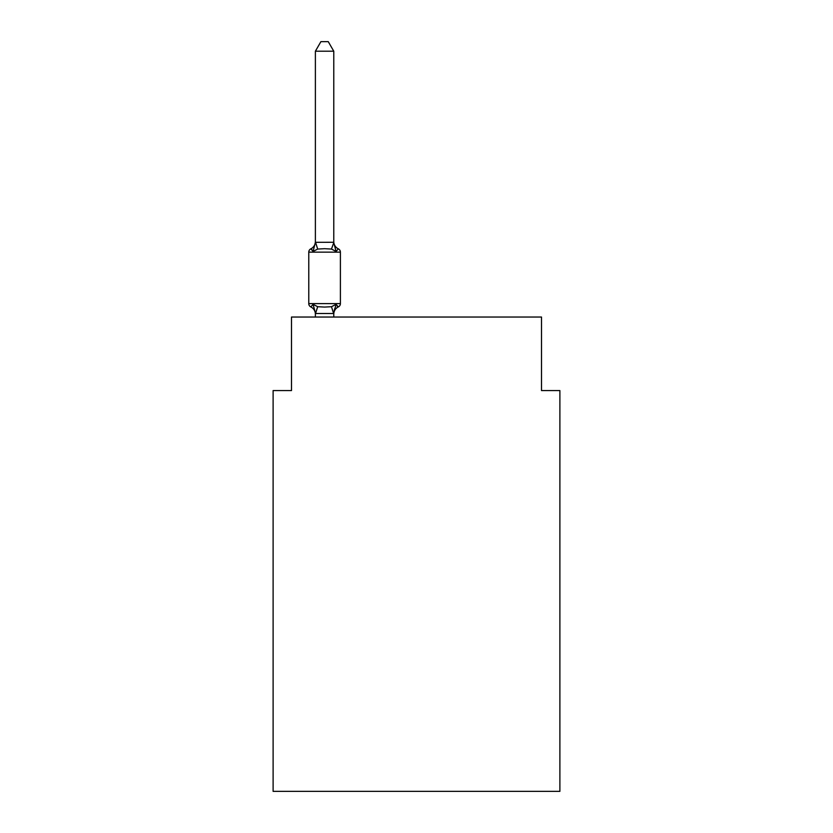<?xml version="1.0" encoding="UTF-8"?>
<svg xmlns="http://www.w3.org/2000/svg" width="833" height="833" viewBox="0 0 833 833"><rect width="100%" height="100%" fill="white"/><g stroke="black" fill="none" stroke-linecap="round" stroke-linejoin="round"><path stroke-width="1.25" d="M559.891 791.35L559.891 390.583L541.512 390.583L541.512 317.04L291.488 317.04L291.488 390.583L273.109 390.583L273.109 791.35L559.891 791.35M336.074 304.337L338.323 306.929A3.676 3.676 0 0 0 340.395 303.618L340.395 252.149L340.395 303.618A3.676 3.676 0 0 1 338.323 306.929L336.074 304.337L338.323 306.929L336.074 304.337L338.323 306.929L336.074 304.337L338.323 306.929L336.074 304.337L338.323 306.929L336.074 304.337L338.323 306.929L336.074 304.337L338.323 306.929L336.074 304.337L338.323 306.929L336.074 304.337L338.323 306.929L336.074 304.337L338.323 306.929L336.074 304.337L338.323 306.929L336.074 304.337L338.323 306.929L336.074 304.337L333.627 313.5L315.54 313.5L313.093 304.337L310.834 306.929A3.676 3.676 0 0 1 308.772 303.618A3.676 3.676 0 0 0 310.834 306.929L313.093 304.337L310.834 306.929A3.676 3.676 0 0 1 308.772 303.618A3.676 3.676 0 0 0 310.834 306.929A3.676 3.676 0 0 1 308.772 303.618A3.676 3.676 0 0 0 310.834 306.929A3.676 3.676 0 0 1 308.772 303.618A3.676 3.676 0 0 0 310.834 306.929A3.676 3.676 0 0 1 308.772 303.618A3.676 3.676 0 0 0 310.834 306.929A3.676 3.676 0 0 1 308.772 303.618A3.676 3.676 0 0 0 310.834 306.929A3.676 3.676 0 0 1 308.772 303.618A3.676 3.676 0 0 0 310.834 306.929A3.676 3.676 0 0 1 308.772 303.618A3.676 3.676 0 0 0 310.834 306.929A3.676 3.676 0 0 1 308.772 303.618A3.676 3.676 0 0 0 310.834 306.929A3.676 3.676 0 0 1 308.772 303.618A3.676 3.676 0 0 0 310.834 306.929A3.676 3.676 0 0 1 308.772 303.618A3.676 3.676 0 0 0 310.834 306.929A3.676 3.676 0 0 1 308.772 303.618A3.676 3.676 0 0 0 310.834 306.929A3.676 3.676 0 0 1 308.772 303.618A3.676 3.676 0 0 0 310.834 306.929A3.676 3.676 0 0 1 308.772 303.618A3.676 3.676 0 0 0 310.834 306.929A3.676 3.676 0 0 1 308.772 303.618A3.676 3.676 0 0 0 310.834 306.929A3.676 3.676 0 0 1 308.772 303.618A3.676 3.676 0 0 0 310.834 306.929A3.676 3.676 0 0 1 308.772 303.618A3.676 3.676 0 0 0 310.834 306.929A3.676 3.676 0 0 1 308.772 303.618A3.676 3.676 0 0 0 310.834 306.929A3.676 3.676 0 0 1 308.772 303.618A3.676 3.676 0 0 0 310.834 306.929A3.676 3.676 0 0 1 308.772 303.618A3.676 3.676 0 0 0 310.834 306.929A3.676 3.676 0 0 1 308.772 303.618A3.676 3.676 0 0 0 310.834 306.929L313.093 304.337L310.834 306.929A3.676 3.676 0 0 1 308.772 303.618A3.676 3.676 0 0 0 310.834 306.929A3.676 3.676 0 0 1 308.772 303.618A3.676 3.676 0 0 0 310.834 306.929L313.093 304.337L310.834 306.929A3.676 3.676 0 0 1 308.772 303.618A3.676 3.676 0 0 0 310.834 306.929L313.093 304.337L310.834 306.929L313.093 304.337L310.834 306.929L313.093 304.337L310.834 306.929L313.093 304.337L310.834 306.929L313.093 304.337L310.834 306.929L313.093 304.337L310.834 306.929L313.093 304.337L310.834 306.929L313.093 304.337L310.834 306.929L313.093 304.337L310.834 306.929L313.093 304.337L310.834 306.929L313.093 304.337L317.685 306.711L324.578 307.075L331.472 306.711L336.074 304.337L338.323 306.929A3.676 3.676 0 0 0 340.395 303.618A3.676 3.676 0 0 1 338.323 306.929L337.271 306.419L338.323 306.929A3.676 3.676 0 0 0 340.395 303.618A3.676 3.676 0 0 1 338.323 306.929A3.676 3.676 0 0 0 340.395 303.618A3.676 3.676 0 0 1 338.323 306.929L337.271 306.419L338.323 306.929A3.676 3.676 0 0 0 340.395 303.618A3.676 3.676 0 0 1 338.323 306.929A3.676 3.676 0 0 0 340.395 303.618A3.676 3.676 0 0 1 338.323 306.929L337.271 306.419L338.323 306.929A3.676 3.676 0 0 0 340.395 303.618A3.676 3.676 0 0 1 338.323 306.929A3.676 3.676 0 0 0 340.395 303.618A3.676 3.676 0 0 1 338.323 306.929L337.271 306.419L338.323 306.929A3.676 3.676 0 0 0 340.395 303.618A3.676 3.676 0 0 1 338.323 306.929A3.676 3.676 0 0 0 340.395 303.618A3.676 3.676 0 0 1 338.323 306.929L337.271 306.419L338.323 306.929A3.676 3.676 0 0 0 340.395 303.618A3.676 3.676 0 0 1 338.323 306.929A3.676 3.676 0 0 0 340.395 303.618A3.676 3.676 0 0 1 338.323 306.929L337.271 306.419L338.323 306.929A3.676 3.676 0 0 0 340.395 303.618A3.676 3.676 0 0 1 338.323 306.929A3.676 3.676 0 0 0 340.395 303.618A3.676 3.676 0 0 1 338.323 306.929L337.271 306.419L338.323 306.929A3.676 3.676 0 0 0 340.395 303.618A3.676 3.676 0 0 1 338.323 306.929A3.676 3.676 0 0 0 340.395 303.618A3.676 3.676 0 0 1 338.323 306.929L337.271 306.419L338.323 306.929A3.676 3.676 0 0 0 340.395 303.618A3.676 3.676 0 0 1 338.323 306.929A3.676 3.676 0 0 0 340.395 303.618A3.676 3.676 0 0 1 338.323 306.929L337.271 306.419L338.323 306.929A3.676 3.676 0 0 0 340.395 303.618A3.676 3.676 0 0 1 338.323 306.929A3.676 3.676 0 0 0 340.395 303.618A3.676 3.676 0 0 1 338.323 306.929L337.271 306.419L338.323 306.929A3.676 3.676 0 0 0 340.395 303.618A3.676 3.676 0 0 1 338.323 306.929A3.676 3.676 0 0 0 340.395 303.618A3.676 3.676 0 0 1 338.323 306.929L337.271 306.419L338.323 306.929A3.676 3.676 0 0 0 340.395 303.618A3.676 3.676 0 0 1 338.323 306.929A3.676 3.676 0 0 0 340.395 303.618A3.676 3.676 0 0 1 338.323 306.929L337.271 306.419M333.773 51.209L315.384 51.209L320.903 41.65L328.254 41.65L333.773 51.209L333.773 242.653L336.074 251.431L338.323 248.838L336.074 251.431L338.323 248.838L336.074 251.431L338.323 248.838L336.074 251.431L338.323 248.838L336.074 251.431L338.323 248.838L336.074 251.431L338.323 248.838L336.074 251.431L338.323 248.838L336.074 251.431L338.323 248.838L336.074 251.431L338.323 248.838L336.074 251.431L338.323 248.838L336.074 251.431L338.323 248.838L336.074 251.431L338.323 248.838L336.074 251.431L338.323 248.838L336.074 251.431L338.323 248.838L336.074 251.431L338.323 248.838L336.074 251.431L338.323 248.838L336.074 251.431L338.323 248.838L336.074 251.431L338.323 248.838L336.074 251.431L338.323 248.838L336.074 251.431L338.323 248.838L336.074 251.431L338.323 248.838L336.074 251.431L338.323 248.838L336.074 251.431L338.323 248.838L336.074 251.431L331.472 249.067L324.578 248.692L317.685 249.067L313.093 251.431L310.834 248.838A3.676 3.676 0 0 0 308.772 252.149A3.676 3.676 0 0 1 310.834 248.838L311.886 249.348L310.834 248.838A3.676 3.676 0 0 0 308.772 252.149A3.676 3.676 0 0 1 310.834 248.838A3.676 3.676 0 0 0 308.772 252.149A3.676 3.676 0 0 1 310.834 248.838L311.886 249.348L310.834 248.838A3.676 3.676 0 0 0 308.772 252.149A3.676 3.676 0 0 1 310.834 248.838A3.676 3.676 0 0 0 308.772 252.149A3.676 3.676 0 0 1 310.834 248.838L311.886 249.348L310.834 248.838A3.676 3.676 0 0 0 308.772 252.149A3.676 3.676 0 0 1 310.834 248.838A3.676 3.676 0 0 0 308.772 252.149A3.676 3.676 0 0 1 310.834 248.838L311.886 249.348L310.834 248.838A3.676 3.676 0 0 0 308.772 252.149A3.676 3.676 0 0 1 310.834 248.838A3.676 3.676 0 0 0 308.772 252.149A3.676 3.676 0 0 1 310.834 248.838L311.886 249.348L310.834 248.838A3.676 3.676 0 0 0 308.772 252.149A3.676 3.676 0 0 1 310.834 248.838A3.676 3.676 0 0 0 308.772 252.149A3.676 3.676 0 0 1 310.834 248.838L311.886 249.348L310.834 248.838A3.676 3.676 0 0 0 308.772 252.149A3.676 3.676 0 0 1 310.834 248.838A3.676 3.676 0 0 0 308.772 252.149A3.676 3.676 0 0 1 310.834 248.838L311.886 249.348L310.834 248.838A3.676 3.676 0 0 0 308.772 252.149A3.676 3.676 0 0 1 310.834 248.838A3.676 3.676 0 0 0 308.772 252.149A3.676 3.676 0 0 1 310.834 248.838L311.886 249.348L310.834 248.838A3.676 3.676 0 0 0 308.772 252.149A3.676 3.676 0 0 1 310.834 248.838A3.676 3.676 0 0 0 308.772 252.149A3.676 3.676 0 0 1 310.834 248.838L311.886 249.348L310.834 248.838A3.676 3.676 0 0 0 308.772 252.149A3.676 3.676 0 0 1 310.834 248.838A3.676 3.676 0 0 0 308.772 252.149A3.676 3.676 0 0 1 310.834 248.838L311.886 249.348L310.834 248.838A3.676 3.676 0 0 0 308.772 252.149A3.676 3.676 0 0 1 310.834 248.838A3.676 3.676 0 0 0 308.772 252.149A3.676 3.676 0 0 1 310.834 248.838L311.886 249.348L310.834 248.838A3.676 3.676 0 0 0 308.772 252.149A3.676 3.676 0 0 1 310.834 248.838A3.676 3.676 0 0 0 308.772 252.149A3.676 3.676 0 0 1 310.834 248.838L311.886 249.348M333.773 242.653L331.472 249.067M333.773 313.114L334.637 308.793L333.773 313.114M310.834 248.838L313.093 251.431L310.834 248.838A3.676 3.676 0 0 0 308.772 252.149A3.676 3.676 0 0 1 310.834 248.838L313.093 251.431L310.834 248.838A8.091 8.091 0 0 0 315.384 241.57M315.384 314.197L315.384 313.114L315.384 314.197A8.091 8.091 0 0 0 310.834 306.929M336.074 251.431L338.323 248.838A3.676 3.676 0 0 1 340.395 252.149L308.772 252.149L308.772 303.618L340.395 303.618M315.384 51.209L315.384 242.32L333.627 242.278M313.093 251.431L315.384 242.32M333.773 317.04L333.773 313.447M315.384 317.04L315.384 313.447M338.323 306.929A8.091 8.091 0 0 0 333.773 314.197M333.773 241.57A8.091 8.091 0 0 0 338.323 248.838M317.685 306.711L315.54 313.5M331.472 306.711L333.627 313.5M315.54 242.278L317.685 249.067"/></g></svg>

